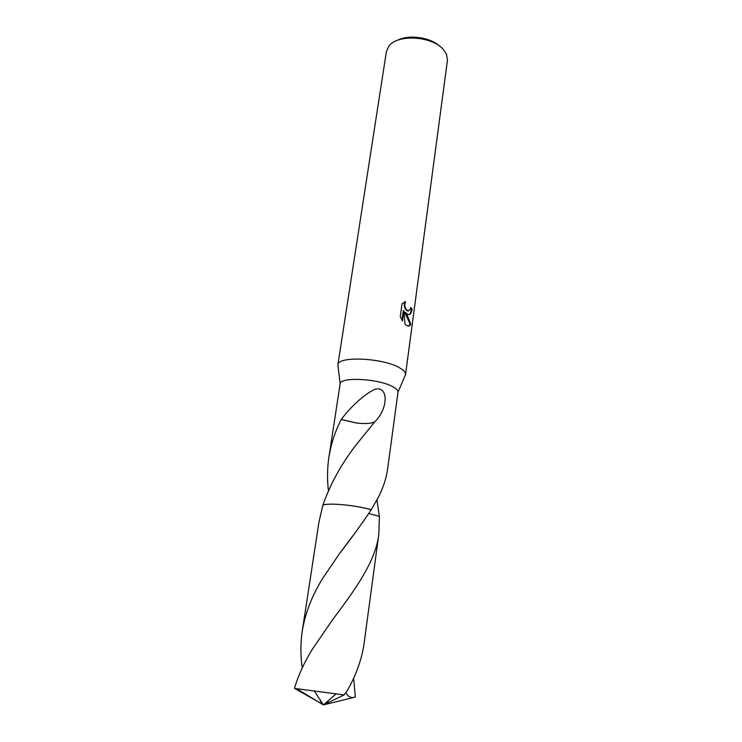 <?xml version="1.0" encoding="UTF-8"?>
<svg xmlns="http://www.w3.org/2000/svg" width="742" height="742" viewBox="0 0 742 742"><rect width="100%" height="100%" fill="white"/><g stroke="black" fill="none" stroke-linecap="round" stroke-linejoin="round"><path stroke-width="1.11" d="M404.798 376.305L405.531 374.58C405.688 372.605 403.963 370.518 400.383 368.32C384.829 358.024 337.703 355.576 337.879 364.832L338.102 366.696M393.473 387.111C380.089 378.745 340.114 376.435 340.151 383.864L328.892 457.295C331.238 444.068 333.789 434.589 341.153 419.499L341.339 419.471C348.703 409.046 362.81 395.189 374.543 389.439C388.391 384.903 388.929 408.304 374.515 422.087L361.586 438.142C344.409 458.575 331.507 480.89 322.881 505.07L318.939 522.201L302.235 631.164C305.287 612.892 312.178 595.195 322.9 578.074L339.307 553.884C351.17 538.516 361.818 523.796 371.26 509.708C356.179 505.237 328.483 502.622 322.881 505.07C328.474 502.631 356.179 505.237 371.26 509.708L378.466 497.038C383.299 487.559 386.359 478.163 387.63 468.879L397.981 392.193C398.064 390.598 396.562 388.91 393.473 387.111M407.683 314.32L405.243 312.289L407.479 315.832L410.818 324.189C409.89 326.23 408.397 326.601 406.347 325.293L405.03 324.208L403.833 310.712L402.433 320.961L400.272 316.435L402.006 303.803L405.494 301.567C404.186 305.314 404.872 308.347 407.553 310.694L410.243 309.618L410.799 307.54L412.098 308.885C411.56 313.3 410.085 315.118 407.683 314.32M405.522 374.691L447.435 60.306L446.526 54.305L443.466 49.64C432.503 36.089 397.656 33.863 388.975 46.013L386.406 51.513L337.851 364.943M439.709 46.245C430.629 37.369 409.018 34.253 397.786 40.198M328.381 490.369C327.083 479.249 327.259 468.221 328.892 457.295M408.703 314.58C410.168 314.061 411.096 312.187 411.504 308.941L410.716 308.069M411.504 308.941L412.098 308.885M408.369 326.072L410.215 324.245L404.659 312.345L405.243 312.289M408.415 311L406.978 310.75C404.353 308.505 403.639 305.518 404.807 301.799M401.96 320.173L403.24 310.777L403.833 310.712M410.215 324.245L410.818 324.189M376.936 499.969L379.385 516.339L368.765 513.575L379.385 516.339L378.837 534.092C375.74 561.546 354.926 589.918 332.286 620.108L312.215 649.482C304.322 662.244 298.405 675.192 294.472 688.353L318.262 701.802M371.26 509.708L371.26 509.708C359.276 506.517 346.839 504.662 333.956 504.161C328.65 504.05 324.959 504.356 322.881 505.079M341.153 419.499L356.299 422.986C365.008 423.951 370.963 423.626 374.163 422.003M341.339 419.471L356.327 422.977M353.619 678.179L355.362 697.026L353.572 697.508C350.029 697.786 347.479 696.117 345.911 692.481M353.572 697.508L323.401 704.9L296.466 688.669L294.472 688.353M296.466 688.669L344.158 694.929L347.618 690.041C356.392 674.432 361.883 658.924 364.072 643.537L378.837 534.092M302.254 667.893C300.454 655.464 300.445 643.221 302.235 631.164M328.446 703.555L326.146 703.583L328.706 700.309M321.175 702.757L319.848 699.474M328.456 703.462L323.401 704.9L336.228 693.798M326.146 703.583L344.158 694.929M340.151 383.864L337.879 364.832M407.553 310.694L406.978 310.75M397.981 392.193L405.531 374.58M339.307 553.884L352.858 535.77M323.401 704.9L314.209 690.839"/></g></svg>
